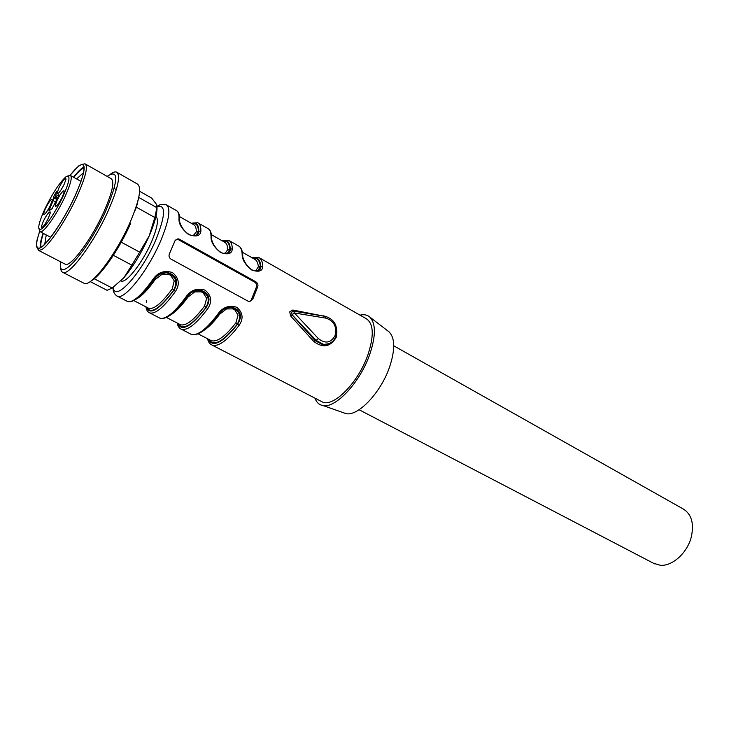 <?xml version="1.0" encoding="UTF-8"?>
<svg xmlns="http://www.w3.org/2000/svg" width="729" height="729" viewBox="0 0 729 729"><rect width="100%" height="100%" fill="white"/><g stroke="black" fill="none" stroke-linecap="round" stroke-linejoin="round"><path stroke-width="1.09" d="M121.251 242.183L139.686 252.152L149.235 235.822L154.794 217.515L156.917 207.701L156.17 203.929L151.714 198.133L139.631 191.262M90.159 281.576L107.081 290.306L112.202 288.037L123.875 277.74C133.343 266.395 141.791 252.425 149.235 235.822C154.648 223.174 157.236 213.697 156.999 207.41M154.794 217.515L136.432 207.218L134.409 211.784M138.747 197.422L156.917 207.701M136.432 207.218L138.683 197.705M91.335 280.729C100.766 275.89 119.674 248.534 130.555 223.548M123.875 277.74L131.821 265.156L113.378 255.314M131.821 265.156L139.686 252.152M83.471 282.98L84.218 283.362C91.089 287.262 116.257 254.293 130.136 222.254C139.585 199.919 141.964 187.153 137.271 183.954L116.503 172.08C115.091 171.543 113.104 172.208 110.553 174.076M112.202 288.037L94.223 278.724M60.68 266.012C60.489 269.684 61.227 271.817 62.894 272.409C69.255 276.054 94.223 242.511 108.448 210.271C118.162 187.818 120.841 175.088 116.503 172.08M107.117 176.372C118.909 168.663 118.572 179.89 106.115 210.061C87.908 251.414 56.798 285.677 60.735 261.875M64.726 263.944L65.309 264.244C70.731 267.343 91.972 238.72 104.119 211.273C112.448 192.073 114.763 181.184 111.072 178.614L85.439 164.071M65.309 264.244L38.646 250.439L41.69 249.619C49.144 245.536 66.448 219.657 77.046 196.365C85.657 177.029 88.309 166.185 85.011 163.825L82.432 164.289M38.646 250.439L37.143 247.787M69.984 175.334L78.85 165.82C87.033 161.191 85.785 171.224 75.105 195.919C64.826 218.454 48.096 243.532 40.888 247.532C36.751 249.837 35.511 247.167 37.188 239.495L39.603 231.357M39.676 231.421C36.277 241.354 35.748 246.885 38.108 247.997C42.756 250.676 62.913 222.573 74.978 196.001C83.27 177.411 85.84 166.977 82.687 164.718C80.281 164.134 76.071 167.679 70.075 175.361M43.111 233.262C40.815 239.969 39.858 244.762 40.241 247.641M83.999 166.959C81.375 168.208 77.885 171.625 73.52 177.211M43.394 233.408C41.161 240.114 40.377 244.716 41.043 247.195M84.063 167.88C81.621 168.672 78.203 171.834 73.793 177.366M46.246 234.911L44.77 244.106M83.507 172.682L76.609 178.933M336.898 331.221L336.197 337.445C330.255 347.022 322.756 348.334 313.68 341.382L315.028 340.589L322.491 344.635L329.025 343.678M334.128 339.741C331.422 343.323 327.895 344.872 323.558 344.389L316.094 340.343L315.028 340.589L292.065 314.791L291.609 312.285L292.065 314.791L290.57 315.894L289.741 311.83L292.848 310.016L323.394 316.049M313.68 341.382L290.57 315.894M325.28 316.331L323.339 315.785M321.07 401.296L322.245 401.907C333.262 407.839 358.331 382.625 367.872 354.932C374.25 335.495 373.649 323.384 366.049 318.591L259.387 257.838M252.653 299.473L257.811 286.552C258.248 284.574 257.556 282.961 255.733 281.731L179.516 239.267L178.031 238.793L175.069 240.606L169.401 253.874C168.59 256.052 169.137 257.802 171.042 259.141L247.978 301.123L249.2 301.505L252.653 299.473L251.268 299.92L256.417 287.026C257.009 284.975 256.417 283.344 254.64 282.114L255.733 281.731M190.406 333.9L191.326 334.374C197.577 336.033 206.416 329.271 217.853 314.108C222.691 307.228 228.961 304.932 236.67 307.228C242.939 312.486 243.741 318.537 239.076 325.398L237.709 324.013C242.648 315.958 240.852 310.335 232.323 307.146L232.086 307.128C226.546 307.246 222.19 309.552 219.001 314.062L215.766 318.309M187.016 297.077L185.84 297.086C190.688 290.069 197.085 287.755 205.022 290.142C211.483 295.527 212.385 301.724 207.71 308.713L206.334 307.319C191.208 326.884 181.603 332.178 177.512 323.193M154.056 279.572L154.138 279.544C157.209 274.97 161.574 272.582 167.251 272.364L167.506 272.382C161.628 272.4 157.09 274.879 153.883 279.827L152.844 279.535C157.701 272.373 164.216 270.04 172.399 272.528C179.07 278.059 180.063 284.392 175.388 291.527L174.012 290.115C158.968 310.144 149.691 315.757 146.174 306.964M146.365 302.708L146.292 300.266M336.78 335.294L336.033 336.251C333.536 342.01 329.38 344.735 323.558 344.389L328.096 344.097M192.137 223.748C196.219 222.846 198.315 225.425 198.425 231.503L200.903 230.975C200.42 236.023 196.311 237.207 188.565 234.528C181.74 229.015 178.55 223.694 179.006 218.563C179.152 214.053 178.204 211.346 176.154 210.435L166.823 205.113M222.883 241.199C227.175 240.461 229.498 243.149 229.845 249.282L232.314 248.771C232.013 253.838 228.104 255.086 220.605 252.516C213.962 247.14 210.781 241.873 211.055 236.725C211.018 232.177 209.888 229.398 207.674 228.387L198.37 223.083M252.763 258.166C257.246 257.574 259.779 260.362 260.362 266.541L262.814 266.049C262.677 271.133 258.968 272.446 251.696 269.985C245.236 264.727 242.064 259.515 242.174 254.348C241.955 249.774 240.661 246.931 238.283 245.819L229.316 240.716M292.848 310.016L293.195 311.119M292.803 311.174L292.129 311.538M314.974 398.152C316.532 402.49 319.256 404.969 323.129 405.579C335.759 408.395 360.135 382.215 369.694 354.567C375.945 335.887 375.945 323.366 369.712 316.978C367.17 314.828 363.935 314.217 359.998 315.147M249.919 301.505L251.268 299.92M217.853 314.108L218.764 314.363M177.156 323.002C177.785 326.255 179.197 328.342 181.393 329.253L191.326 334.374C198.142 336.269 207.291 329.599 218.773 314.363L219.001 314.062M187.061 297.058C190.187 292.52 194.561 290.169 200.165 290.005L200.411 290.024C209.305 293.231 211.282 298.999 206.334 307.319L204.567 306.052L206.626 298.27L203.191 292.839L201.332 291.873L194.752 291.873L187.891 297.168L187.171 296.903M167.506 272.382C176.792 275.598 178.951 281.512 174.012 290.115L172.254 288.848L174.24 280.893L170.65 275.334L168.736 274.341L162.002 274.304L155.058 279.69L154.238 279.407M254.64 282.114L178.514 239.741L175.962 239.358M191.508 223.393C196.329 221.789 198.771 224.432 198.826 231.312C198.971 234.182 196.93 235.576 192.702 235.485C185.904 235.33 178.541 223.812 179.607 219.174L179.006 218.563M179.626 220.185L179.607 219.174M222.199 240.816C227.248 239.404 229.936 242.165 230.264 249.108C230.519 252.061 228.551 253.482 224.368 253.373C218.463 253.51 210.699 242.119 211.62 237.289L211.055 236.725M211.665 238.228L211.62 237.289C211.492 232.551 210.171 229.58 207.674 228.387M252.034 257.747C257.282 256.508 260.207 259.387 260.791 266.377C261.146 269.411 259.26 270.86 255.123 270.741C250.029 271.142 241.955 259.925 242.702 254.877L242.174 254.348M242.766 255.733L242.702 254.877C242.402 250.111 240.925 247.095 238.283 245.819M342.712 412.468L346.12 413.671C358.249 416.414 380.966 392.457 389.614 366.924C395.264 349.656 395.082 337.974 389.058 331.877L388.211 331.23M121.032 281.002L121.032 281.002C126.053 283.791 142.747 262.568 151.577 241.727C157.4 227.721 158.858 219.292 155.951 216.431M226.118 308.112L231.184 307.41C239.75 310.508 241.782 316.085 237.289 324.141L235.941 322.747L238.055 315.128L234.756 309.834L232.952 308.896L226.537 308.923L219.739 314.126L219.128 313.889M193.431 291.372L199.245 290.315C208.221 293.404 210.453 299.118 205.933 307.456C191.845 325.635 182.605 330.993 178.213 323.548M159.715 274.204L166.367 272.71C175.744 275.799 178.158 281.658 173.62 290.27C159.615 308.877 150.675 314.545 146.811 307.301M192.356 235.421L193.531 235.257L196.338 231.858L198.425 231.503L196.11 235.23M223.912 253.282L225.225 253.091L227.794 249.628L229.845 249.282L227.457 253.209M254.567 270.623L255.997 270.404L258.339 266.887L260.362 266.541L257.92 270.65M653.43 563.225L660.374 565.285C672.402 566.424 687.493 552.7 691.347 536.744C694.218 523.24 691.438 513.945 683.027 508.86L393.76 345.81M55.286 205.332L57.017 200.475C60.033 194.47 62.357 191.198 63.988 190.661L64.216 191.745L62.494 196.62C59.468 202.653 57.135 205.933 55.504 206.471L55.286 205.332M43.257 221.443L41.489 226.327L41.699 227.539C43.275 227.011 45.544 223.794 48.497 217.889L50.255 212.986L50.046 211.829C48.46 212.358 46.2 215.565 43.257 221.443M45.371 208.667L43.649 213.424L43.84 214.563C45.38 214.034 47.622 210.854 50.547 205.022L52.26 200.247L52.069 199.163C50.52 199.7 48.287 202.862 45.371 208.667M58.903 187.973L57.208 192.702L57.409 193.777C59.003 193.231 61.3 189.987 64.289 184.036L65.984 179.288L65.774 178.268C64.17 178.815 61.874 182.05 58.903 187.973M48.916 210.818L52.133 208.594L58.366 196.411L58.821 194.616L55.623 196.83L56.516 191.581L53.554 196.757L53.153 200.593L48.916 210.818M53.153 200.593L55.759 201.988M53.6 197.759L56.908 199.527M55.623 196.83L57.646 197.951M316.094 340.343L292.11 314.773L294.407 312.978L318.382 338.584L316.094 340.343M293.896 311.192L325.17 316.35L326.063 318.172C333.973 320.915 336.989 326.674 335.112 335.468C330.902 343.013 325.325 344.052 318.382 338.584M116.913 296.02L117.46 296.275C124.559 300.257 148.306 270.268 160.763 240.679C169.246 220.003 171.06 208.029 166.194 204.758C162.585 203.938 159.542 204.466 157.045 206.353M322.245 401.907L212.148 345.118C218.645 346.913 227.621 340.334 239.076 325.398M181.393 329.253C187.517 330.829 196.283 323.986 207.71 308.713M159.104 317.753L159.961 318.199C165.82 319.63 174.441 312.586 185.84 297.086M200.411 290.024C194.625 289.996 190.087 292.438 186.815 297.359C175.388 312.941 166.431 319.885 159.961 318.199L149.727 312.923C155.459 314.272 164.007 307.146 175.388 291.527M126.873 301.132L127.666 301.542C133.106 302.735 141.499 295.4 152.844 279.535M200.903 230.975C200.922 226.437 199.846 223.675 197.687 222.7L191.271 223.265M232.314 248.771C232.15 244.197 230.911 241.372 228.578 240.297L221.889 240.634M262.814 266.049C262.486 261.447 261.073 258.558 258.595 257.392L251.642 257.519M326.063 318.172L294.407 312.978L293.55 311.137M256.417 287.026L257.811 286.552M157.072 206.617C166.048 204.129 165.683 215.101 155.97 239.54C141.708 273.484 114.298 303.264 113.323 287.244M207.975 338.958C212.604 348.125 222.509 343.14 237.709 324.013L237.289 324.141C223.129 341.901 213.606 346.977 208.722 339.349M178.514 239.741L179.516 239.267M291.609 312.285L293.45 311.128M230.264 249.91L229.726 250.229M219.739 314.126C214.116 321.717 208.895 327.102 204.065 330.264M210.399 340.215L211.292 340.68C217.215 342.329 225.434 336.351 235.941 322.747M204.567 306.052C194.105 319.958 186.077 326.191 180.491 324.733L179.671 324.305M170.868 314.8C175.889 311.766 181.567 305.898 187.891 297.168M172.254 288.848C161.829 303.073 154.01 309.57 148.798 308.321L148.033 307.93M136.943 298.708C142.009 295.928 148.042 289.595 155.058 279.69M196.338 231.858C196.32 227.803 195.336 225.334 193.376 224.459L179.507 216.586M227.794 249.628C227.612 245.545 226.473 243.012 224.368 242.046L211.419 234.692M258.339 266.887C258.011 262.768 256.717 260.189 254.467 259.132L242.402 252.28M50.684 237.253L40.232 231.749C43.33 233.508 56.853 214.499 65.009 196.648C70.677 184.045 72.463 176.983 70.376 175.452L67.059 176.154M44.815 209.05C38.09 224.149 36.979 230.811 41.498 229.034C46.209 226.036 56.488 210.453 63.095 196.201C69.875 180.683 70.786 174.24 65.838 176.892C59.532 182.633 52.524 193.349 44.815 209.05M50.465 209.742L49.189 209.068M53.554 196.757L57.272 198.744M84.218 283.362L62.894 272.409M116.321 189.631L114.189 188.437M153.883 279.827C142.51 295.774 133.772 303.009 127.666 301.542L117.46 296.275C114.389 294.416 112.904 291.482 113.004 287.472M336.023 336.233C338.092 326.073 334.584 319.457 325.517 316.395M218.773 314.363C222.108 309.479 226.619 307.073 232.323 307.146M207.537 338.73C208.303 342.019 209.834 344.143 212.148 345.118M145.891 306.818C146.383 310.044 147.659 312.076 149.727 312.923M177.01 239.276L178.031 238.793M176.154 210.435C178.514 211.538 179.662 214.454 179.607 219.183M346.12 413.671L323.129 405.579M389.058 331.877L369.712 316.978M231.129 307.401L232.013 307.109M199.245 290.315L200.101 289.996M166.367 272.701L167.187 272.354M226.19 308.139L231.184 307.447M210.462 340.252L198.115 333.855M193.714 291.308L199.19 290.352M166.476 317.47L179.735 324.341M160.143 274.04C162.64 272.983 164.69 272.546 166.285 272.746M133.881 300.603L148.105 307.966M654.688 563.881L359.087 409.734M80.983 181.384L70.658 175.616M38.655 227.986L40.232 231.749"/></g></svg>
